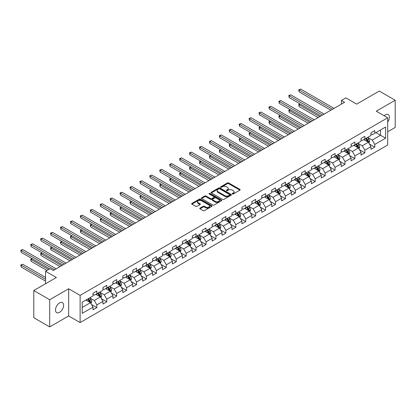 <?xml version="1.0" encoding="UTF-8"?>
<svg xmlns="http://www.w3.org/2000/svg" width="416" height="416" viewBox="0 0 416 416"><rect width="100%" height="100%" fill="white"/><g stroke="black" fill="none" stroke-linecap="round" stroke-linejoin="round"><path stroke-width="0.62" d="M232.393 193.97A0.619 0.359 0 0 0 233.267 193.97L239.902 190.143A0.884 0.51 0 0 0 240.162 189.779A0.884 0.51 0 0 0 239.902 189.42L228.66 182.931A0.884 0.51 0 0 0 227.412 182.931L220.776 186.758A0.619 0.359 0 0 0 220.594 187.013A0.619 0.359 0 0 0 220.776 187.268A0.619 0.359 0 0 0 221.65 187.268L222.508 186.768A2.829 1.633 0 0 1 226.507 186.768L227.443 187.309A2.829 1.633 0 0 1 228.27 188.464A2.829 1.633 0 0 1 227.443 189.618L226.585 190.112A0.619 0.359 0 0 0 226.403 190.367A0.619 0.359 0 0 0 226.585 190.616A0.619 0.359 0 0 0 227.458 190.616L228.316 190.122A2.829 1.633 0 0 1 232.315 190.122L233.251 190.663A2.829 1.633 0 0 1 234.078 191.818A2.829 1.633 0 0 1 233.251 192.972L232.393 193.466A0.619 0.359 0 0 0 232.211 193.721A0.619 0.359 0 0 0 232.393 193.97L232.393 193.466M59.561 312.322A5.756 3.323 120 0 0 63.326 307.247A5.756 3.323 120 0 0 62.442 302.635A5.756 3.323 120 0 0 59.561 302.921A5.756 3.323 120 0 0 55.801 307.991A5.756 3.323 120 0 0 56.685 312.608A5.756 3.323 120 0 0 59.561 312.322M387.691 122.013A5.756 3.323 120 0 0 388.216 114.551A5.756 3.323 120 0 0 385.336 114.832A5.756 3.323 120 0 0 384.124 115.747M199.997 208.099A0.884 0.51 0 0 0 199.737 208.458A0.884 0.51 0 0 0 199.997 208.816L203.148 210.642A0.884 0.51 0 0 0 204.396 210.642L211.77 206.383A0.884 0.51 0 0 0 212.025 206.024A0.884 0.51 0 0 0 211.77 205.665L200.528 199.176A0.884 0.51 0 0 0 199.274 199.176L191.906 203.429A0.884 0.51 0 0 0 191.646 203.788A0.884 0.51 0 0 0 191.906 204.152L195.718 206.346A0.884 0.51 0 0 0 196.966 206.346L200.122 204.526A0.884 0.51 0 0 0 200.377 204.168A0.884 0.51 0 0 0 200.122 203.809L198.229 202.717A2.361 1.362 0 0 1 197.538 201.75A2.361 1.362 0 0 1 198.999 200.491A2.361 1.362 0 0 1 201.573 200.788L208.972 205.062A2.361 1.362 0 0 1 209.664 206.024A2.361 1.362 0 0 1 208.208 207.282A2.361 1.362 0 0 1 205.634 206.991L204.396 206.279A0.884 0.51 0 0 0 203.148 206.279L199.997 208.099L199.997 208.816M387.691 131.768L395.2 127.436L395.2 100.251L379.293 91.068L356.704 104.109L345.888 97.864L341.432 100.433L344.614 102.268L53.201 270.52L50.019 268.679L45.562 271.253L45.562 283.743M49.702 299.723L49.702 326.908L68.661 315.957L68.661 288.777L49.702 299.723L33.795 290.54L56.378 277.498L45.562 271.253M68.661 288.777L80.116 295.386L387.691 117.811L387.691 144.992L80.116 322.572L80.116 295.386M395.2 100.251L376.241 111.197L387.691 117.811M222.57 199.425A0.884 0.51 0 0 0 223.824 199.425L231.192 195.172A0.884 0.51 0 0 0 231.452 194.813A0.884 0.51 0 0 0 231.192 194.449L219.95 187.959A0.884 0.51 0 0 0 218.702 187.959L211.333 192.213A0.884 0.51 0 0 0 211.073 192.577A0.884 0.51 0 0 0 211.333 192.936L222.57 199.425M209.425 194.106A0.619 0.359 0 0 1 210.049 194.194L221.468 200.782L214.11 205.031A0.884 0.51 0 0 1 212.862 205.031L201.62 198.541L201.62 197.824A0.884 0.51 0 0 0 201.36 198.182A0.884 0.51 0 0 0 201.62 198.541M201.62 197.824L204.771 195.998A0.884 0.51 0 0 1 206.024 195.998L210.579 198.635A0.884 0.51 0 0 0 211.832 198.635L213.923 197.423A0.884 0.51 0 0 0 214.183 197.064A0.884 0.51 0 0 0 213.923 196.706L209.175 193.965A0.619 0.359 0 0 1 208.993 193.71A0.619 0.359 0 0 1 209.378 193.383A0.619 0.359 0 0 1 210.049 193.461L221.478 200.054A0.884 0.51 0 0 1 221.738 200.418A0.884 0.51 0 0 1 221.478 200.777L221.478 200.054M49.702 326.908L33.795 317.725L33.795 290.54M91.536 304.517L96.85 307.585L96.85 304.902L102.955 301.376L102.955 304.06L106.772 301.855L106.772 299.172L112.882 295.646L112.882 298.329L116.698 296.124L116.698 293.441L122.808 289.916L122.808 292.594L126.625 290.394L126.625 287.711L132.735 284.185L132.735 286.863L136.552 284.664L136.552 281.98L142.662 278.455L142.662 281.133L146.479 278.928L146.479 276.25L152.589 272.724L152.589 275.402L156.406 273.198L156.406 270.52L162.51 266.994L162.51 269.672L166.332 267.467L166.332 264.789L172.437 261.258L172.437 263.942L176.254 261.737L176.254 259.059L182.364 255.528L182.364 258.211L186.181 256.006L186.181 253.328L192.291 249.798L192.291 252.481L196.108 250.276L196.108 247.593L202.218 244.067L202.218 246.75L206.034 244.546L206.034 241.862L212.144 238.337L212.144 241.02L215.961 238.815L215.961 236.132L222.066 232.606L222.066 235.29L225.888 233.085L225.888 230.402L231.993 226.876L231.993 229.559L235.81 227.354L235.81 224.671L241.92 221.146L241.92 223.829L245.736 221.624L245.736 218.941L251.846 215.415L251.846 218.098L255.663 215.894L255.663 213.21L261.773 209.685L261.773 212.368L265.59 210.163L265.59 207.48L271.7 203.954L271.7 206.638L275.517 204.433L275.517 201.75L281.622 198.224L281.622 200.907L285.444 198.702L285.444 196.019L291.548 192.494L291.548 195.172L295.365 192.972L295.365 190.289L301.475 186.763L301.475 189.441L305.292 187.242L305.292 184.558L311.402 181.033L311.402 183.711L315.219 181.506L315.219 178.828L321.329 175.302L321.329 177.98L325.146 175.776L325.146 173.098L331.256 169.572L331.256 172.25L335.072 170.045L335.072 167.367L341.182 163.836L341.182 166.52L344.999 164.315L344.999 161.637L351.104 158.106L351.104 160.789L354.926 158.584L354.926 155.906L361.031 152.376L361.031 155.059L364.848 152.854L364.848 150.171L370.958 146.645L370.958 149.328L374.774 147.124L374.774 144.44L385.59 138.195L385.59 127.031L380.5 129.969L380.5 135.257L385.59 138.195M96.85 307.585L93.028 309.79L93.028 307.107L82.212 313.352L82.212 302.182L93.028 295.937L93.028 293.259L96.85 291.054L96.85 293.732L102.955 290.207L102.955 287.529L106.772 285.324L106.772 288.002L112.882 284.476L112.882 281.793L116.698 279.594L116.698 282.272L122.808 278.746L122.808 276.063L126.625 273.863L126.625 276.541L132.735 273.016L132.735 270.332L136.552 268.128L136.552 270.811L142.662 267.285L142.662 264.602L146.479 262.397L146.479 265.08L152.589 261.555L152.589 258.872L156.406 256.667L156.406 259.35L162.51 255.824L162.51 253.141L166.332 250.936L166.332 253.62L172.437 250.094L172.437 247.411L176.254 245.206L176.254 247.889L182.364 244.364L182.364 241.68L186.181 239.476L186.181 242.159L192.291 238.633L192.291 235.95L196.108 233.745L196.108 236.428L202.218 232.903L202.218 230.22L206.034 228.015L206.034 230.698L212.144 227.172L212.144 224.489L215.961 222.284L215.961 224.968L222.066 221.442L222.066 218.759L225.888 216.554L225.888 219.237L231.993 215.706L231.993 213.028L235.81 210.824L235.81 213.507L241.92 209.976L241.92 207.298L245.736 205.093L245.736 207.776L251.846 204.246L251.846 201.568L255.663 199.363L255.663 202.041L261.773 198.515L261.773 195.837L265.59 193.632L265.59 196.31L271.7 192.785L271.7 190.107L275.517 187.902L275.517 190.58L281.622 187.054L281.622 184.371L285.444 182.172L285.444 184.85L291.548 181.324L291.548 178.641L295.365 176.441L295.365 179.119L301.475 175.594L301.475 172.91L305.292 170.706L305.292 173.389L311.402 169.863L311.402 167.18L315.219 164.975L315.219 167.658L321.329 164.133L321.329 161.45L325.146 159.245L325.146 161.928L331.256 158.402L331.256 155.719L335.072 153.514L335.072 156.198L341.182 152.672L341.182 149.989L344.999 147.784L344.999 150.467L351.104 146.942L351.104 144.258L354.926 142.054L354.926 144.737L361.031 141.211L361.031 138.528L364.848 136.323L364.848 139.006L370.958 135.481L370.958 132.798L374.774 130.593L374.774 133.276L385.59 127.031M95.831 294.32L100.412 296.967L94.302 300.492L89.721 297.851M93.028 294.471L94.302 295.204L96.85 293.732M94.302 300.492L96.85 304.902M100.412 296.967L102.955 301.376M105.758 288.59L110.339 291.236L104.229 294.762L99.648 292.12M102.955 288.74L104.229 289.474L106.772 288.002M104.229 294.762L106.772 299.172M110.339 291.236L112.882 295.646M115.684 282.859L120.266 285.506L114.156 289.032L109.574 286.39M112.882 283.01L114.156 283.743L116.698 282.272M114.156 289.032L116.698 293.441M120.266 285.506L122.808 289.916M125.606 277.129L130.187 279.776L124.082 283.301L119.501 280.654M122.808 277.28L124.082 278.013L126.625 276.541M124.082 283.301L126.625 287.711M130.187 279.776L132.735 284.185M135.533 271.398L140.114 274.045L134.009 277.571L129.428 274.924M132.735 271.544L134.009 272.282L136.552 270.811M134.009 277.571L136.552 281.98M140.114 274.045L142.662 278.455M145.46 265.668L150.041 268.315L143.931 271.84L139.35 269.194M142.662 265.814L143.931 266.552L146.479 265.08M143.931 271.84L146.479 276.25M150.041 268.315L152.589 272.724M155.386 259.938L159.968 262.584L153.858 266.11L149.276 263.463M152.589 260.083L153.858 260.822L156.406 259.35M153.858 266.11L156.406 270.52M159.968 262.584L162.51 266.994M165.313 254.207L169.894 256.854L163.784 260.38L159.203 257.733M162.51 254.353L163.784 255.091L166.332 253.62M163.784 260.38L166.332 264.789M169.894 256.854L172.437 261.258M175.24 248.477L179.821 251.124L173.711 254.649L169.13 252.002M172.437 248.622L173.711 249.361L176.254 247.889M173.711 254.649L176.254 259.059M179.821 251.124L182.364 255.528M185.162 242.746L189.743 245.393L183.638 248.919L179.057 246.272M182.364 242.892L183.638 243.625L186.181 242.159M183.638 248.919L186.181 253.328M189.743 245.393L192.291 249.798M195.088 237.016L199.67 239.663L193.565 243.188L188.984 240.542M192.291 237.162L193.565 237.895L196.108 236.428M193.565 243.188L196.108 247.593M199.67 239.663L202.218 244.067M205.015 231.286L209.596 233.927L203.486 237.458L198.905 234.811M202.218 231.431L203.486 232.164L206.034 230.698M203.486 237.458L206.034 241.862M209.596 233.927L212.144 238.337M214.942 225.555L219.523 228.197L213.413 231.728L208.832 229.081M212.144 225.701L213.413 226.434L215.961 224.968M213.413 231.728L215.961 236.132M219.523 228.197L222.066 232.606M224.869 219.825L229.45 222.466L223.34 225.997L218.759 223.35M222.066 219.97L223.34 220.704L225.888 219.237M223.34 225.997L225.888 230.402M229.45 222.466L231.993 226.876M234.796 214.094L239.377 216.736L233.267 220.262L228.686 217.62M231.993 214.24L233.267 214.973L235.81 213.507M233.267 220.262L235.81 224.671M239.377 216.736L241.92 221.146M244.717 208.364L249.298 211.006L243.194 214.531L238.612 211.89M241.92 208.51L243.194 209.243L245.736 207.776M243.194 214.531L245.736 218.941M249.298 211.006L251.846 215.415M254.644 202.634L259.225 205.275L253.12 208.801L248.539 206.159M251.846 202.779L253.12 203.512L255.663 202.041M253.12 208.801L255.663 213.21M259.225 205.275L261.773 209.685M264.571 196.898L269.152 199.545L263.047 203.07L258.461 200.429M261.773 197.049L263.047 197.782L265.59 196.31M263.047 203.07L265.59 207.48M269.152 199.545L271.7 203.954M274.498 191.168L279.079 193.814L272.969 197.34L268.388 194.698M271.7 191.318L272.969 192.052L275.517 190.58M272.969 197.34L275.517 201.75M279.079 193.814L281.622 198.224M284.424 185.437L289.006 188.084L282.896 191.61L278.314 188.968M281.622 185.588L282.896 186.321L285.444 184.85M282.896 191.61L285.444 196.019M289.006 188.084L291.548 192.494M294.351 179.707L298.932 182.354L292.822 185.879L288.241 183.232M291.548 179.858L292.822 180.591L295.365 179.119M292.822 185.879L295.365 190.289M298.932 182.354L301.475 186.763M304.278 173.976L308.859 176.623L302.749 180.149L298.168 177.502M301.475 174.122L302.749 174.86L305.292 173.389M302.749 180.149L305.292 184.558M308.859 176.623L311.402 181.033M314.2 168.246L318.781 170.893L312.676 174.418L308.095 171.772M311.402 168.392L312.676 169.13L315.219 167.658M312.676 174.418L315.219 178.828M318.781 170.893L321.329 175.302M324.126 162.516L328.708 165.162L322.603 168.688L318.022 166.041M321.329 162.661L322.603 163.4L325.146 161.928M322.603 168.688L325.146 173.098M328.708 165.162L331.256 169.572M334.053 156.785L338.634 159.432L332.524 162.958L327.943 160.311M331.256 156.931L332.524 157.669L335.072 156.198M332.524 162.958L335.072 167.367M338.634 159.432L341.182 163.836M343.98 151.055L348.561 153.702L342.451 157.227L337.87 154.58M341.182 151.2L342.451 151.939L344.999 150.467M342.451 157.227L344.999 161.637M348.561 153.702L351.104 158.106M353.907 145.324L358.488 147.971L352.378 151.497L347.797 148.85M351.104 145.47L352.378 146.203L354.926 144.737M352.378 151.497L354.926 155.906M358.488 147.971L361.031 152.376M363.834 139.594L368.415 142.241L362.305 145.766L357.724 143.12M361.031 139.74L362.305 140.473L364.848 139.006M362.305 145.766L364.848 150.171M368.415 142.241L370.958 146.645M375.918 132.616L380.5 135.257L372.232 140.036L367.65 137.389M370.958 134.009L372.232 134.742L374.774 133.276M372.232 140.036L374.774 144.44M68.661 315.957L80.116 322.572M341.432 100.433L341.432 104.109M82.212 307.476L90.485 302.697L85.904 300.056M90.485 302.697L93.028 307.107M369.46 144.056L374.774 147.124M359.538 149.786L364.848 152.854M349.612 155.516L354.926 158.584M339.685 161.247L344.999 164.315M329.758 166.977L335.072 170.045M319.831 172.713L325.146 175.776M309.904 178.443L315.219 181.506M299.983 184.174L305.292 187.242M290.056 189.904L295.365 192.972M280.129 195.634L285.444 198.702M270.202 201.365L275.517 204.433M260.276 207.095L265.59 210.163M250.349 212.826L255.663 215.894M240.427 218.556L245.736 221.624M230.5 224.286L235.81 227.354M220.574 230.017L225.888 233.085M210.647 235.747L215.961 238.815M200.72 241.478L206.034 244.546M190.793 247.208L196.108 250.276M180.872 252.938L186.181 256.006M170.945 258.669L176.254 261.737M161.018 264.399L166.332 267.467M151.091 270.135L156.406 273.198M141.164 275.865L146.479 278.928M131.238 281.596L136.552 284.664M121.311 287.326L126.625 290.394M111.389 293.056L116.698 296.124M101.462 298.787L106.772 301.855M232.643 194.059L233.251 193.705A2.829 1.633 0 0 0 234.078 192.551L234.078 191.818M228.27 188.464L228.27 189.197A2.829 1.633 0 0 1 227.443 190.351L226.834 190.705M239.902 189.42L239.902 190.143L228.66 183.664A0.884 0.51 0 0 0 227.412 183.664L221.026 187.351M231.192 194.449L231.192 195.172L219.95 188.692A0.884 0.51 0 0 0 218.702 188.692L211.344 192.941M229.632 195.062A0.619 0.359 0 0 0 229.809 194.813A0.619 0.359 0 0 0 229.632 194.558L219.762 188.859A0.619 0.359 0 0 0 218.889 188.859L217.984 189.384A2.829 1.633 0 0 0 217.152 190.538A2.829 1.633 0 0 0 217.984 191.693L224.728 195.588A2.829 1.633 0 0 0 228.722 195.588L229.632 195.062L229.632 195.796A0.619 0.359 0 0 0 229.809 195.546L229.809 194.813M217.152 190.538L217.152 191.272A2.829 1.633 0 0 0 217.984 192.426L217.984 191.693M229.632 195.796L228.722 196.321A2.829 1.633 0 0 1 224.728 196.321L217.984 192.426M201.63 198.552L204.771 196.737L204.771 195.998M214.183 197.064L214.183 197.798A0.884 0.51 0 0 1 213.923 198.162L211.832 199.368A0.884 0.51 0 0 1 210.579 199.368L206.024 196.737A0.884 0.51 0 0 0 204.771 196.737M215.311 201.365A2.361 1.362 0 0 0 217.885 201.661A2.361 1.362 0 0 0 219.346 200.398A2.361 1.362 0 0 0 218.655 199.436L216.044 197.928A0.884 0.51 0 0 0 214.796 197.928L212.706 199.139A0.884 0.51 0 0 0 212.446 199.498A0.884 0.51 0 0 0 212.706 199.857L215.311 201.365L215.311 202.098A2.361 1.362 0 0 0 217.885 202.394A2.361 1.362 0 0 0 219.346 201.136L219.346 200.398M212.446 199.498L212.446 200.231A0.884 0.51 0 0 0 212.706 200.595L212.706 199.857M215.311 202.098L212.706 200.595M209.664 206.024L209.664 206.757A2.361 1.362 0 0 1 208.208 208.021A2.361 1.362 0 0 1 205.634 207.724L204.396 207.012A0.884 0.51 0 0 0 203.148 207.012L200.008 208.827M197.538 201.75L197.538 202.488A2.361 1.362 0 0 0 198.229 203.45L198.229 202.717M200.106 204.537L198.229 203.45M211.754 206.393L200.528 199.909A0.884 0.51 0 0 0 199.274 199.909L191.916 204.157L191.906 203.429M368.914 143.109L369.673 141.201A2.387 1.378 -120 0 0 368.909 139.173L367.598 137.42M365.31 140.447L364.416 139.256M300.284 104.01L299.078 104.707L299.078 106.543L318.146 117.551M365.628 138.559L366.938 140.312A2.387 1.378 60 0 1 367.619 141.747L368.384 141.305A2.387 1.378 -120 0 0 367.702 139.87L366.387 138.117M365.794 138.46L367.25 140.405A1.217 0.702 60 0 1 367.468 140.774L368.384 141.305M299.078 106.543L298.73 104.504L319.738 116.636M298.73 104.504L300.144 103.927M332.462 109.288L299.078 90.012L300.669 89.092L334.053 108.368M330.871 110.204L299.078 91.848L299.078 90.012L298.73 89.809L300.669 89.092M299.078 91.848L298.73 89.809M358.987 148.84L359.746 146.931A2.387 1.378 -120 0 0 358.987 144.903L357.672 143.151M355.384 146.177L354.489 144.986M290.363 109.741L289.151 110.438L289.151 112.273L308.22 123.282M355.701 144.29L357.011 146.042A2.387 1.378 60 0 1 357.698 147.477L358.457 147.035A2.387 1.378 -120 0 0 357.776 145.6L356.465 143.848M355.867 144.191L357.323 146.136A1.217 0.702 60 0 1 357.542 146.505L358.457 147.035M289.151 112.273L288.803 110.235L309.811 122.366M288.803 110.235L290.222 109.658M349.066 154.57L349.82 152.662A2.387 1.378 -120 0 0 349.06 150.634L347.745 148.881M345.457 151.908L344.562 150.717M280.436 115.471L279.224 116.168L279.224 118.004L298.293 129.012M345.774 150.02L347.084 151.772A2.387 1.378 60 0 1 347.771 153.208L348.535 152.766A2.387 1.378 -120 0 0 347.849 151.33L346.538 149.578M345.94 149.921L347.396 151.866A1.217 0.702 60 0 1 347.615 152.235L348.535 152.766M279.224 118.004L278.876 115.965L299.884 128.097M278.876 115.965L280.296 115.388M322.535 115.019L289.151 95.742L290.742 94.822L324.126 114.098M320.944 115.934L289.151 97.578L289.151 95.742L288.803 95.54L290.742 94.822M289.151 97.578L288.803 95.54M312.608 120.749L279.224 101.473L280.816 100.552L314.2 119.829M311.022 121.664L279.224 103.308L279.224 101.473L278.876 101.27L280.816 100.552M279.224 103.308L278.876 101.27M339.139 160.3L339.893 158.392A2.387 1.378 -120 0 0 339.134 156.364L337.818 154.612M335.53 157.638L334.641 156.447M270.509 121.202L269.298 121.898L269.298 123.734L288.366 134.742M335.847 155.75L337.163 157.503A2.387 1.378 60 0 1 337.844 158.938L338.608 158.496A2.387 1.378 -120 0 0 337.922 157.061L336.612 155.308M336.014 155.652L337.47 157.596A1.217 0.702 60 0 1 337.693 157.966L338.608 158.496M269.298 123.734L268.949 121.696L289.957 133.827M268.949 121.696L270.369 121.118M329.212 166.031L329.966 164.128A2.387 1.378 -120 0 0 329.207 162.094L327.896 160.342M325.603 163.368L324.714 162.178M260.582 126.932L259.371 127.629L259.371 129.464L278.444 140.473M325.92 161.481L327.236 163.233A2.387 1.378 60 0 1 327.917 164.668L328.682 164.226A2.387 1.378 -120 0 0 328 162.791L326.685 161.039M326.087 161.382L327.543 163.327A1.217 0.702 60 0 1 327.766 163.696L328.682 164.226M259.371 129.464L259.022 127.426L280.036 139.558M259.022 127.426L260.442 126.849M319.285 171.761L320.044 169.858A2.387 1.378 -120 0 0 319.28 167.825L317.97 166.072M315.676 169.099L314.787 167.908M250.656 132.662L249.449 133.359L249.449 135.195L268.518 146.203M315.994 167.211L317.309 168.964A2.387 1.378 60 0 1 317.99 170.399L318.755 169.957A2.387 1.378 -120 0 0 318.074 168.522L316.758 166.769M316.16 167.118L317.621 169.062A1.217 0.702 60 0 1 317.84 169.426L318.755 169.957M249.449 135.195L249.096 133.156L270.109 145.288M249.096 133.156L250.515 132.579M302.687 126.48L269.298 107.203L270.889 106.283L304.278 125.559M301.096 127.395L269.298 109.039L269.298 107.203L268.949 107L270.889 106.283M269.298 109.039L268.949 107M292.76 132.21L259.371 112.934L260.962 112.018L294.351 131.29M291.169 133.125L259.371 114.769L259.371 112.934L259.022 112.731L260.962 112.018M259.371 114.769L259.022 112.731M282.833 137.94L249.449 118.664L251.04 117.749L284.424 137.02M281.242 138.861L249.449 120.5L249.449 118.664L249.096 118.461L251.04 117.749M249.449 120.5L249.096 118.461M272.906 143.671L239.522 124.394L241.114 123.479L274.498 142.75M271.315 144.591L239.522 126.23L239.522 124.394L239.169 124.192L241.114 123.479M239.522 126.23L239.169 124.192M262.98 149.401L229.596 130.125L231.187 129.21L264.571 148.481M261.388 150.322L229.596 131.966L229.596 130.125L229.247 129.922L231.187 129.21M229.596 131.966L229.247 129.922M253.053 155.132L219.669 135.855L221.26 134.94L254.644 154.216M251.467 156.052L219.669 137.696L219.669 135.855L219.32 135.658L221.26 134.94M219.669 137.696L219.32 135.658M243.131 160.862L209.742 141.586L211.333 140.67L244.717 159.947M241.54 161.782L209.742 143.426L209.742 141.586L209.394 141.388L211.333 140.67M209.742 143.426L209.394 141.388M233.204 166.592L199.815 147.321L201.406 146.401L234.796 165.677M231.613 167.513L199.815 149.157L199.815 147.321L199.467 147.118L201.406 146.401M199.815 149.157L199.467 147.118M223.278 172.323L189.894 153.052L191.48 152.131L224.869 171.408M221.686 173.243L189.894 154.887L189.894 153.052L189.54 152.849L191.48 152.131M189.894 154.887L189.54 152.849M213.351 178.053L179.967 158.782L181.558 157.862L214.942 177.138M211.76 178.974L179.967 160.618L179.967 158.782L179.613 158.579L181.558 157.862M179.967 160.618L179.613 158.579M203.424 183.784L170.04 164.512L171.631 163.592L205.015 182.868M201.833 184.704L170.04 166.348L170.04 164.512L169.692 164.31L171.631 163.592M170.04 166.348L169.692 164.31M193.497 189.514L160.113 170.243L161.704 169.322L195.088 188.599M191.906 190.434L160.113 172.078L160.113 170.243L159.765 170.04L161.704 169.322M160.113 172.078L159.765 170.04M183.576 195.25L150.186 175.973L151.778 175.053L185.162 194.329M181.984 196.165L150.186 177.809L150.186 175.973L149.838 175.77L151.778 175.053M150.186 177.809L149.838 175.77M173.649 200.98L140.26 181.704L141.851 180.783L175.24 200.06M172.058 201.895L140.26 183.539L140.26 181.704L139.911 181.501L141.851 180.783M140.26 183.539L139.911 181.501M163.722 206.71L130.338 187.434L131.924 186.514L165.313 205.79M162.131 207.626L130.338 189.27L130.338 187.434L129.984 187.231L131.924 186.514M130.338 189.27L129.984 187.231M153.795 212.441L120.411 193.164L122.002 192.244L155.386 211.52M152.204 213.356L120.411 195L120.411 193.164L120.058 192.962L122.002 192.244M120.411 195L120.058 192.962M143.868 218.171L110.484 198.895L112.076 197.974L145.46 217.251M142.277 219.086L110.484 200.73L110.484 198.895L110.136 198.692L112.076 197.974M110.484 200.73L110.136 198.692M133.942 223.902L100.558 204.625L102.149 203.705L135.533 222.981M132.35 224.817L100.558 206.461L100.558 204.625L100.209 204.422L102.149 203.705M100.558 206.461L100.209 204.422M124.015 229.632L90.631 210.356L92.222 209.44L125.606 228.712M122.429 230.547L90.631 212.191L90.631 210.356L90.282 210.153L92.222 209.44M90.631 212.191L90.282 210.153M309.358 177.492L310.118 175.588A2.387 1.378 -120 0 0 309.353 173.555L308.043 171.803M305.755 174.829L304.86 173.638M240.729 138.393L239.522 139.09L239.522 140.925L258.591 151.939M306.072 172.942L307.382 174.694A2.387 1.378 60 0 1 308.064 176.129L308.828 175.687A2.387 1.378 -120 0 0 308.147 174.252L306.831 172.5M306.238 172.848L307.694 174.793A1.217 0.702 60 0 1 307.913 175.162L308.828 175.687M239.522 140.925L239.169 138.887L260.182 151.018M239.169 138.887L240.588 138.31M299.432 183.222L300.191 181.319A2.387 1.378 -120 0 0 299.432 179.286L298.116 177.533M295.828 180.56L294.934 179.369M230.802 144.123L229.596 144.82L229.596 146.656L248.664 157.669M296.145 178.672L297.456 180.424A2.387 1.378 60 0 1 298.142 181.86L298.901 181.418A2.387 1.378 -120 0 0 298.22 179.982L296.91 178.23M296.312 178.578L297.768 180.523A1.217 0.702 60 0 1 297.986 180.892L298.901 181.418M229.596 146.656L229.247 144.617L250.255 156.749M229.247 144.617L230.667 144.04M289.51 188.952L290.264 187.049A2.387 1.378 -120 0 0 289.505 185.016L288.189 183.264M285.901 186.29L285.007 185.099M220.88 149.854L219.669 150.55L219.669 152.386L238.737 163.4M286.218 184.402L287.529 186.155A2.387 1.378 60 0 1 288.215 187.59L288.98 187.148A2.387 1.378 -120 0 0 288.293 185.713L286.983 183.96M286.385 184.309L287.841 186.254A1.217 0.702 60 0 1 288.059 186.623L288.98 187.148M219.669 152.386L219.32 150.348L240.328 162.479M219.32 150.348L220.74 149.77M279.583 194.683L280.337 192.78A2.387 1.378 -120 0 0 279.578 190.746L278.262 188.994M275.974 192.02L275.085 190.83M210.954 155.584L209.742 156.281L209.742 158.122L228.81 169.13M276.292 190.133L277.607 191.885A2.387 1.378 60 0 1 278.288 193.32L279.053 192.878A2.387 1.378 -120 0 0 278.366 191.448L277.056 189.691M276.458 190.039L277.914 191.984A1.217 0.702 60 0 1 278.138 192.353L279.053 192.878M209.742 158.122L209.394 156.078L230.402 168.21M209.394 156.078L210.813 155.506M269.656 200.418L270.41 198.51A2.387 1.378 -120 0 0 269.651 196.477L268.341 194.724M266.048 197.751L265.158 196.56M201.027 161.314L199.815 162.011L199.815 163.852L218.889 174.86M266.365 195.863L267.68 197.616A2.387 1.378 60 0 1 268.362 199.051L269.126 198.609A2.387 1.378 -120 0 0 268.445 197.179L267.129 195.421M266.531 195.77L267.987 197.714A1.217 0.702 60 0 1 268.211 198.084L269.126 198.609M199.815 163.852L199.467 161.808L220.475 173.94M199.467 161.808L200.886 161.236M259.73 206.149L260.489 204.24A2.387 1.378 -120 0 0 259.724 202.207L258.414 200.455M256.121 203.486L255.232 202.296M191.1 167.045L189.894 167.742L189.894 169.582L208.962 180.591M256.438 201.594L257.754 203.346A2.387 1.378 60 0 1 258.435 204.781L259.199 204.339A2.387 1.378 -120 0 0 258.518 202.909L257.202 201.157M256.604 201.5L258.06 203.445A1.217 0.702 60 0 1 258.284 203.814L259.199 204.339M189.894 169.582L189.54 167.544L210.553 179.67M189.54 167.544L190.96 166.967M249.803 211.879L250.562 209.971A2.387 1.378 -120 0 0 249.798 207.938L248.487 206.185M246.199 209.217L245.305 208.026M181.173 172.775L179.967 173.472L179.967 175.313L199.035 186.321M246.516 207.324L247.827 209.076A2.387 1.378 60 0 1 248.508 210.512L249.272 210.075A2.387 1.378 -120 0 0 248.591 208.64L247.276 206.887M246.678 207.23L248.139 209.175A1.217 0.702 60 0 1 248.357 209.544L249.272 210.075M179.967 175.313L179.613 173.274L200.626 185.401M179.613 173.274L181.033 172.697M239.876 217.61L240.635 215.701A2.387 1.378 -120 0 0 239.876 213.673L238.56 211.916M236.272 214.947L235.378 213.756M171.246 178.506L170.04 179.208L170.04 181.043L189.108 192.052M236.59 213.054L237.9 214.812A2.387 1.378 60 0 1 238.581 216.242L239.346 215.805A2.387 1.378 -120 0 0 238.664 214.37L237.349 212.618M236.756 212.961L238.212 214.906A1.217 0.702 60 0 1 238.43 215.275L239.346 215.805M170.04 181.043L169.692 179.005L190.7 191.131M169.692 179.005L171.111 178.428M229.949 223.34L230.708 221.432A2.387 1.378 -120 0 0 229.949 219.404L228.634 217.646M226.346 220.678L225.451 219.487M161.325 184.236L160.113 184.938L160.113 186.774L179.182 197.782M226.663 218.785L227.973 220.542A2.387 1.378 60 0 1 228.66 221.972L229.419 221.536A2.387 1.378 -120 0 0 228.738 220.1L227.427 218.348M226.829 218.691L228.285 220.636A1.217 0.702 60 0 1 228.504 221.005L229.419 221.536M160.113 186.774L159.765 184.735L180.773 196.862M159.765 184.735L161.184 184.158M220.028 229.07L220.782 227.162A2.387 1.378 -120 0 0 220.022 225.134L218.707 223.382M216.419 226.408L215.524 225.217M151.398 189.966L150.186 190.668L150.186 192.504L169.255 203.512M216.736 224.52L218.052 226.273A2.387 1.378 60 0 1 218.733 227.703L219.497 227.266A2.387 1.378 -120 0 0 218.811 225.831L217.5 224.078M216.902 224.422L218.358 226.366A1.217 0.702 60 0 1 218.582 226.736L219.497 227.266M150.186 192.504L149.838 190.466L170.846 202.592M149.838 190.466L151.258 189.888M210.101 234.801L210.855 232.892A2.387 1.378 -120 0 0 210.096 230.864L208.78 229.112M206.492 232.138L205.603 230.948M141.471 195.697L140.26 196.399L140.26 198.234L159.333 209.243M206.809 230.251L208.125 232.003A2.387 1.378 60 0 1 208.806 233.438L209.57 232.996A2.387 1.378 -120 0 0 208.889 231.561L207.574 229.809M206.976 230.152L208.432 232.097A1.217 0.702 60 0 1 208.655 232.466L209.57 232.996M140.26 198.234L139.911 196.196L160.919 208.328M139.911 196.196L141.331 195.619M200.174 240.531L200.933 238.623A2.387 1.378 -120 0 0 200.169 236.595L198.858 234.842M196.565 237.869L195.676 236.678M131.544 201.432L130.338 202.129L130.338 203.965L149.406 214.973M196.882 235.981L198.198 237.734A2.387 1.378 60 0 1 198.879 239.169L199.644 238.727A2.387 1.378 -120 0 0 198.962 237.292L197.647 235.539M197.049 235.882L198.505 237.827A1.217 0.702 60 0 1 198.728 238.196L199.644 238.727M130.338 203.965L129.984 201.926L150.998 214.058M129.984 201.926L131.404 201.349M190.247 246.262L191.006 244.353A2.387 1.378 -120 0 0 190.242 242.325L188.932 240.573M186.644 243.599L185.749 242.408M121.618 207.163L120.411 207.86L120.411 209.695L139.48 220.704M186.956 241.712L188.271 243.464A2.387 1.378 60 0 1 188.952 244.899L189.717 244.457A2.387 1.378 -120 0 0 189.036 243.022L187.72 241.27M187.122 241.613L188.583 243.558A1.217 0.702 60 0 1 188.802 243.927L189.717 244.457M120.411 209.695L120.058 207.657L141.071 219.788M120.058 207.657L121.477 207.08M180.32 251.992L181.08 250.084A2.387 1.378 -120 0 0 180.315 248.056L179.005 246.303M176.717 249.33L175.822 248.139M111.691 212.893L110.484 213.59L110.484 215.426L129.553 226.434M177.034 247.442L178.344 249.194A2.387 1.378 60 0 1 179.026 250.63L179.79 250.188A2.387 1.378 -120 0 0 179.109 248.752L177.793 247M177.2 247.343L178.656 249.288A1.217 0.702 60 0 1 178.875 249.657L179.79 250.188M110.484 215.426L110.136 213.387L131.144 225.519M110.136 213.387L111.55 212.81M170.394 257.722L171.153 255.814A2.387 1.378 -120 0 0 170.394 253.786L169.078 252.034M166.79 255.06L165.896 253.869M101.769 218.624L100.558 219.32L100.558 221.156L119.626 232.164M167.107 253.172L168.418 254.925A2.387 1.378 60 0 1 169.104 256.36L169.863 255.918A2.387 1.378 -120 0 0 169.182 254.483L167.872 252.73M167.274 253.074L168.73 255.018A1.217 0.702 60 0 1 168.948 255.388L169.863 255.918M100.558 221.156L100.209 219.118L121.217 231.249M100.209 219.118L101.629 218.54M160.472 263.453L161.226 261.55A2.387 1.378 -120 0 0 160.467 259.516L159.151 257.764M156.863 260.79L155.969 259.6M91.842 224.354L90.631 225.051L90.631 226.886L109.699 237.895M157.18 258.903L158.491 260.655A2.387 1.378 60 0 1 159.177 262.09L159.942 261.648A2.387 1.378 -120 0 0 159.255 260.213L157.945 258.461M157.347 258.804L158.803 260.749A1.217 0.702 60 0 1 159.026 261.118L159.942 261.648M90.631 226.886L90.282 224.848L111.29 236.98M90.282 224.848L91.702 224.271M150.545 269.183L151.299 267.28A2.387 1.378 -120 0 0 150.54 265.247L149.224 263.494M146.936 266.521L146.047 265.33M81.916 230.084L80.704 230.781L80.704 232.617L99.772 243.625M147.254 264.633L148.569 266.386A2.387 1.378 60 0 1 149.25 267.821L150.015 267.379A2.387 1.378 -120 0 0 149.328 265.944L148.018 264.191M147.42 264.54L148.876 266.484A1.217 0.702 60 0 1 149.1 266.848L150.015 267.379M80.704 232.617L80.356 230.578L101.364 242.71M80.356 230.578L81.775 230.001M140.618 274.914L141.372 273.01A2.387 1.378 -120 0 0 140.613 270.977L139.303 269.225M137.01 272.251L136.12 271.06M71.989 235.815L70.782 236.512L70.782 238.347L89.851 249.361M137.327 270.364L138.642 272.116A2.387 1.378 60 0 1 139.324 273.551L140.088 273.109A2.387 1.378 -120 0 0 139.407 271.674L138.091 269.922M137.493 270.27L138.949 272.215A1.217 0.702 60 0 1 139.173 272.584L140.088 273.109M70.782 238.347L70.429 236.309L91.442 248.44M70.429 236.309L71.848 235.732M114.093 235.362L80.704 216.086L82.295 215.171L115.684 234.442M112.502 236.283L80.704 217.922L80.704 216.086L80.356 215.883L82.295 215.171M80.704 217.922L80.356 215.883M104.166 241.093L70.782 221.816L72.368 220.901L105.758 240.172M102.575 242.013L70.782 223.657L70.782 221.816L70.429 221.614L72.368 220.901M70.782 223.657L70.429 221.614M130.692 280.644L131.451 278.741A2.387 1.378 -120 0 0 130.686 276.708L129.376 274.955M127.083 277.982L126.194 276.791M62.062 241.545L60.856 242.242L60.856 244.078L79.924 255.091M127.4 276.094L128.716 277.846A2.387 1.378 60 0 1 129.397 279.282L130.161 278.84A2.387 1.378 -120 0 0 129.48 277.404L128.164 275.652M127.566 276L129.028 277.945A1.217 0.702 60 0 1 129.246 278.314L130.161 278.84M60.856 244.078L60.502 242.039L81.515 254.171M60.502 242.039L61.922 241.462M94.24 246.823L60.856 227.547L62.447 226.632L95.831 245.903M92.648 247.744L60.856 229.388L60.856 227.547L60.502 227.344L62.447 226.632M60.856 229.388L60.502 227.344M120.765 286.374L121.524 284.471A2.387 1.378 -120 0 0 120.76 282.438L119.449 280.686M117.161 283.712L116.267 282.521M52.135 247.276L50.929 247.972L50.929 249.808L69.997 260.822M117.478 281.824L118.789 283.577A2.387 1.378 60 0 1 119.47 285.012L120.234 284.57A2.387 1.378 -120 0 0 119.553 283.135L118.238 281.382M117.645 281.731L119.101 283.676A1.217 0.702 60 0 1 119.319 284.045L120.234 284.57M50.929 249.808L50.58 247.77L71.588 259.901M50.58 247.77L51.995 247.192M84.313 252.554L50.929 233.277L52.52 232.362L85.904 251.638M82.722 253.474L50.929 235.118L50.929 233.277L50.58 233.08L52.52 232.362M50.929 235.118L50.58 233.08M110.838 292.105L111.597 290.202A2.387 1.378 -120 0 0 110.838 288.168L109.522 286.416M107.234 289.442L106.34 288.252M42.208 253.006L41.002 253.703L41.002 255.544L60.07 266.552M107.552 287.555L108.862 289.307A2.387 1.378 60 0 1 109.548 290.742L110.308 290.3A2.387 1.378 -120 0 0 109.626 288.87L108.316 287.113M107.718 287.461L109.174 289.406A1.217 0.702 60 0 1 109.392 289.775L110.308 290.3M41.002 255.544L40.654 253.5L61.662 265.632M40.654 253.5L42.073 252.928M74.386 258.284L41.002 239.008L42.593 238.092L75.977 257.369M72.795 259.204L41.002 240.848L41.002 239.008L40.654 238.81L42.593 238.092M41.002 240.848L40.654 238.81M100.916 297.84L101.67 295.932A2.387 1.378 -120 0 0 100.911 293.899L99.596 292.146M97.308 295.173L96.413 293.982M32.287 258.736L31.075 259.433L31.075 261.274L46.961 270.447M97.625 293.285L98.935 295.038A2.387 1.378 60 0 1 99.622 296.473L100.386 296.031A2.387 1.378 -120 0 0 99.7 294.601L98.389 292.843M97.791 293.192L99.247 295.136A1.217 0.702 60 0 1 99.466 295.506L100.386 296.031M31.075 261.274L30.727 259.23L48.552 269.526M30.727 259.23L32.146 258.658M64.459 264.014L31.075 244.743L32.666 243.823L66.05 263.099M62.873 264.935L31.075 246.579L31.075 244.743L30.727 244.54L32.666 243.823M31.075 246.579L30.727 244.54M90.99 303.571L91.744 301.662A2.387 1.378 -120 0 0 90.984 299.629L89.669 297.877M87.381 300.908L86.492 299.718M45.562 277.425L22.74 264.248L21.148 265.164L21.148 267.004L45.562 281.096M87.698 299.016L89.014 300.768A2.387 1.378 60 0 1 89.695 302.203L90.459 301.761A2.387 1.378 -120 0 0 89.773 300.331L88.462 298.579M87.864 298.922L89.32 300.867A1.217 0.702 60 0 1 89.544 301.236L90.459 301.761M21.148 267.004L20.8 264.966L45.562 279.261M20.8 264.966L22.74 264.248M54.538 269.745L21.148 250.474L22.74 249.553L56.129 268.83M49.764 268.83L21.148 252.309L21.148 250.474L20.8 250.271L22.74 249.553M21.148 252.309L20.8 250.271M233.251 193.705L233.251 192.972M226.585 190.616L226.585 190.112M227.443 190.351L227.443 189.618M220.776 187.268L220.776 186.758M227.412 183.664L227.412 182.931M228.66 183.664L228.66 182.931M211.333 192.936L211.333 192.213M218.702 188.692L218.702 187.959M219.95 188.692L219.95 187.959M224.728 196.321L224.728 195.588M228.722 196.321L228.722 195.588M206.024 196.737L206.024 195.998M210.579 199.368L210.579 198.635M211.832 199.368L211.832 198.635M213.923 198.162L213.923 197.423M210.049 194.194L210.049 193.461M203.148 207.012L203.148 206.279M204.396 207.012L204.396 206.279M205.634 207.724L205.634 206.991M200.122 204.526L200.122 203.809M199.274 199.909L199.274 199.176M200.528 199.909L200.528 199.176M211.77 206.383L211.77 205.665M368.176 142.1L369.658 141.248M367.702 139.87L368.909 139.173M366.007 140.847L366.938 140.312M358.249 147.831L359.731 146.978M357.776 145.6L358.987 144.903M356.08 146.578L357.011 146.042M348.327 153.566L349.804 152.708M347.849 151.33L349.06 150.634M346.154 152.308L347.084 151.772M338.4 159.297L339.877 158.439M337.922 157.061L339.134 156.364M336.227 158.044L337.163 157.503M328.474 165.027L329.95 164.169M328 162.791L329.207 162.094M326.3 163.774L327.236 163.233M318.547 170.758L320.029 169.9M318.074 168.522L319.28 167.825M316.378 169.504L317.309 168.964M308.62 176.488L310.102 175.63M308.147 174.252L309.353 173.555M306.452 175.235L307.382 174.694M298.693 182.218L300.175 181.366M298.22 179.982L299.432 179.286M296.525 180.965L297.456 180.424M288.772 187.949L290.248 187.096M288.293 185.713L289.505 185.016M286.598 186.696L287.529 186.155M278.845 193.679L280.322 192.826M278.366 191.448L279.578 190.746M276.671 192.426L277.607 191.885M268.918 199.41L270.395 198.557M268.445 197.179L269.651 196.477M266.744 198.156L267.68 197.616M258.991 205.14L260.473 204.287M258.518 202.909L259.724 202.207M256.823 203.887L257.754 203.346M249.064 210.87L250.546 210.018M248.591 208.64L249.798 207.938M246.896 209.617L247.827 209.076M239.138 216.601L240.62 215.748M238.664 214.37L239.876 213.673M236.969 215.348L237.9 214.812M229.216 222.331L230.693 221.478M228.738 220.1L229.949 219.404M227.042 221.078L227.973 220.542M219.289 228.062L220.766 227.209M218.811 225.831L220.022 225.134M217.116 226.808L218.052 226.273M209.362 233.792L210.839 232.939M208.889 231.561L210.096 230.864M207.189 232.539L208.125 232.003M199.436 239.522L200.918 238.67M198.962 237.292L200.169 236.595M197.267 238.269L198.198 237.734M189.509 245.253L190.991 244.4M189.036 243.022L190.242 242.325M187.34 244L188.271 243.464M179.582 250.988L181.064 250.13M179.109 248.752L180.315 248.056M177.414 249.73L178.344 249.194M169.655 256.719L171.137 255.861M169.182 254.483L170.394 253.786M167.487 255.466L168.418 254.925M159.734 262.449L161.21 261.591M159.255 260.213L160.467 259.516M157.56 261.196L158.491 260.655M149.807 268.18L151.284 267.322M149.328 265.944L150.54 265.247M147.633 266.926L148.569 266.386M139.88 273.91L141.357 273.052M139.407 271.674L140.613 270.977M137.706 272.657L138.642 272.116M129.953 279.64L131.435 278.788M129.48 277.404L130.686 276.708M127.785 278.387L128.716 277.846M120.026 285.371L121.508 284.518M119.553 283.135L120.76 282.438M117.858 284.118L118.789 283.577M110.1 291.101L111.582 290.248M109.626 288.87L110.838 288.168M107.931 289.848L108.862 289.307M100.178 296.832L101.655 295.979M99.7 294.601L100.911 293.899M98.004 295.578L98.935 295.038M90.251 302.562L91.728 301.709M89.773 300.331L90.984 299.629M88.078 301.309L89.014 300.768"/></g></svg>
